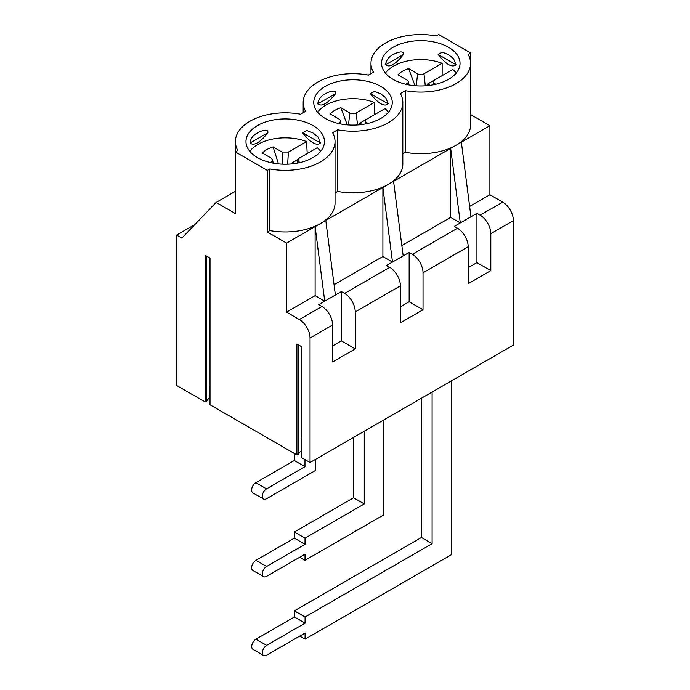 <?xml version="1.0" encoding="UTF-8"?>
<svg xmlns="http://www.w3.org/2000/svg" width="690" height="690" viewBox="0 0 690 690"><rect width="100%" height="100%" fill="white"/><g stroke="black" fill="none" stroke-linecap="round" stroke-linejoin="round"><path stroke-width="1.03" d="M456.202 73.088A38.493 22.227 180 0 0 452.821 69.474L434.666 79.954A4.528 2.613 0 0 0 433.337 81.739A4.528 2.613 0 0 0 434.666 83.645L435.735 84.266M416.286 85.819L417.588 73.787L408.661 68.629L415.018 85.724M434.631 79.971L427.093 84.318A18.113 10.462 180 0 1 430.439 85.275M408.661 68.629A25.832 14.913 0 0 0 397.983 74.796L406.91 79.954A4.528 2.613 0 0 1 408.238 81.739A4.528 2.613 0 0 1 406.91 83.645L405.841 84.266M434.596 84.525L434.666 83.645M425.29 85.819L423.988 73.787A4.528 2.613 0 0 1 417.588 73.787M385.374 73.088A38.493 22.227 180 0 1 442.143 63.308L423.988 73.787M442.143 75.633L442.143 63.308M406.979 84.525L406.91 83.645M297.916 159.554L292.327 162.771A18.113 10.462 180 0 1 294.872 163.547M298.943 162.814L299.098 161.917L300.167 162.53M320.634 151.351A38.493 22.227 180 0 0 317.253 147.738L299.098 158.226L297.839 159.873L299.098 161.917M287.635 164.194L288.42 152.059L306.576 141.579L307.205 153.534M292.327 162.771L291.965 163.901M282.814 164.194L282.029 152.059L288.42 152.059M278.475 163.901L273.093 146.901L282.029 152.059M273.093 146.901A25.832 14.913 0 0 0 262.416 153.068L271.351 158.226L272.602 159.873L271.351 161.917L271.498 162.814M270.282 162.53L271.351 161.917M249.815 151.351A38.493 22.227 180 0 1 306.576 141.579M388.418 112.22A38.493 22.227 180 0 0 385.037 108.606L366.882 119.085A4.528 2.613 0 0 0 365.553 120.871A4.528 2.613 0 0 0 366.882 122.786L367.951 123.398M348.502 124.959L349.804 112.927L340.877 107.769L347.234 124.864M366.856 119.103L359.309 123.458A18.113 10.462 180 0 1 362.655 124.407M340.877 107.769A25.832 14.913 0 0 0 330.2 113.928L339.126 119.085A4.528 2.613 0 0 1 340.455 120.871A4.528 2.613 0 0 1 339.126 122.786L338.065 123.398M366.813 123.657L366.882 122.786M357.506 124.959L356.213 112.927A4.528 2.613 0 0 1 349.804 112.927M317.598 112.22A38.493 22.227 180 0 1 374.36 102.439L356.213 112.927M374.36 114.773L374.36 102.439M339.195 123.657L339.126 122.786M400.398 306.809L409.153 301.754L409.153 252.454L403.176 255.904L393.567 181.332L456.012 145.28A49.818 28.764 180 0 1 405.427 152.3L405.427 90.675A49.818 28.764 180 0 0 470.606 63.308A49.818 28.764 180 0 0 468.174 54.441L470.692 52.992L438.668 34.5L436.158 35.949A49.818 28.764 0 0 0 370.97 63.308A49.818 28.764 0 0 0 373.402 72.183L368.374 75.089A49.818 28.764 0 0 0 303.186 102.448A49.818 28.764 0 0 0 305.618 111.314L300.59 114.221A49.818 28.764 0 0 0 235.402 141.579A49.818 28.764 0 0 0 237.834 150.454L235.316 151.904L235.316 213.529L216.108 202.437L181.832 238.119L176.606 235.1L176.606 385.477L205.111 401.934L205.111 255.257L210.019 258.095L210.019 404.771L296.907 454.934L301.823 450.13M405.427 90.675L400.398 93.573A49.818 28.764 180 0 1 402.822 102.448A49.818 28.764 180 0 1 337.643 129.806L332.615 132.713A49.818 28.764 180 0 1 335.038 141.579L335.038 203.214A49.818 28.764 180 0 1 320.445 223.551A49.818 28.764 180 0 1 269.859 230.572L267.341 232.021L267.341 170.395L235.316 151.904M468.182 267.677L476.937 262.623L476.937 213.314L470.959 216.772L461.351 142.2L489.909 125.709L489.909 194.735L502.717 202.136A15.094 8.72 -120 0 1 513.394 220.619L513.394 345.112L310.043 462.516L301.823 457.772L301.823 346.837L296.907 344L296.907 454.934M310.043 462.516L310.043 338.022A15.094 8.72 -120 0 0 299.365 319.539L286.557 312.139L286.557 243.113L388.228 184.411A49.818 28.764 180 0 1 337.643 191.432L337.643 129.806M267.341 232.021L286.557 243.113M269.859 230.572L269.859 168.938L267.341 170.395M335.038 141.579A49.818 28.764 180 0 1 269.859 168.938M312.975 142.813C309.913 141.027 306.438 137.664 302.565 132.713L306.791 130.505L312.975 132.954L318.004 136.965L320.436 143.037C318.513 144.633 316.029 144.564 312.975 142.813M312.975 125.554A39.252 22.658 180 0 1 324.473 141.579A39.252 22.658 180 0 1 285.22 164.237A39.252 22.658 180 0 1 245.976 141.579A39.252 22.658 180 0 1 270.204 120.647A39.252 22.658 180 0 1 312.975 125.554M267.884 132.713C259.966 142.701 254.006 146.142 250.013 143.037C250.625 138.423 253.118 135.059 257.474 132.946C260.027 131.419 268.479 127.745 267.884 132.713L250.013 143.037M332.615 345.94L341.369 340.886L341.369 291.585L344.569 293.431A15.094 8.72 -120 0 1 355.247 311.923L355.247 348.899L332.615 361.965L332.615 324.99L310.043 338.022M341.369 340.886L355.247 348.899M332.615 324.99A15.094 8.72 60 0 0 321.945 306.498L318.737 304.652L324.723 301.202L315.114 226.631L315.114 295.656L324.723 301.202L335.392 295.035L325.784 220.464M301.625 346.725L301.625 435.226M301.625 439.013L301.625 450.018M298.296 344.802L298.296 454.132M209.829 257.974L209.829 349.045M209.829 386.012L209.829 397.017L206.5 401.132L205.111 401.934M206.5 256.059L206.5 401.132M235.316 191.346L216.108 202.437M335.392 295.035L341.369 291.585M286.557 312.139L315.114 295.656M409.153 252.454L412.353 254.299A15.094 8.72 -120 0 1 423.03 272.791L423.03 309.767L400.398 322.834L400.398 285.858L355.247 311.923M409.153 301.754L423.03 309.767M400.398 285.858A15.094 8.72 60 0 0 389.729 267.366L386.521 265.521L392.498 262.062L382.898 187.49L382.898 256.516L392.498 262.062L403.176 255.904M380.759 103.681C377.697 101.896 374.221 98.523 370.349 93.581L374.575 91.365L380.759 93.814L385.779 97.833L388.22 103.897C386.297 105.501 383.812 105.423 380.759 103.681M380.759 86.423A39.252 22.658 180 0 1 392.256 102.448A39.252 22.658 180 0 1 353.004 125.106A39.252 22.658 180 0 1 313.76 102.448A39.252 22.658 180 0 1 337.988 81.506A39.252 22.658 180 0 1 380.759 86.423M335.668 93.581C327.75 103.569 321.79 107.01 317.797 103.897C318.409 99.282 320.902 95.919 325.257 93.814C327.81 92.288 336.263 88.613 335.668 93.581L317.797 103.897M402.822 102.448L402.822 164.073A49.818 28.764 180 0 1 388.228 184.411L393.567 181.332M337.643 191.432L335.038 192.933M382.898 256.516L334.064 284.711M194.83 224.586L176.606 235.1M405.427 152.3L402.822 153.801M470.692 52.992L470.606 114.669M470.606 63.308L470.606 124.942A49.818 28.764 180 0 1 456.012 145.28L461.351 142.2M470.692 114.618L489.909 125.709M489.909 194.735L469.631 206.448M476.937 262.623L490.814 270.635L468.182 283.702L468.182 246.718A15.094 8.72 60 0 0 457.513 228.235L454.305 226.38L460.282 222.93L450.673 148.359L450.673 217.385L401.847 245.58M490.814 270.635L490.814 233.651A15.094 8.72 -120 0 0 480.136 215.168L476.937 213.314M450.673 217.385L460.282 222.93L470.959 216.772M403.452 54.45C404.047 49.473 395.594 53.147 393.041 54.683C388.686 56.787 386.193 60.151 385.581 64.765C389.574 67.87 395.534 64.437 403.452 54.45L385.581 64.765M456.004 64.765C454.08 66.361 451.596 66.292 448.543 64.541C445.481 62.756 442.005 59.392 438.133 54.45L442.359 52.233L448.543 54.683L453.563 58.693L456.004 64.765L438.133 54.45M448.543 47.291A39.252 22.658 180 0 1 460.04 63.308A39.252 22.658 180 0 1 420.788 85.974A39.252 22.658 180 0 1 381.536 63.308A39.252 22.658 180 0 1 405.772 42.375A39.252 22.658 180 0 1 448.543 47.291M383.485 420.115L383.485 515.025L305.023 560.323L305.023 554.156L266.599 576.348A6.038 3.485 -60 0 1 263.58 576.642L252.902 570.483A6.038 3.485 -60 0 1 251.979 565.645A6.038 3.485 -60 0 1 255.921 560.323L294.345 538.14L294.345 531.973L353.591 497.766L353.591 437.374M263.58 576.642A6.038 3.485 -60 0 1 262.649 571.803A6.038 3.485 -60 0 1 266.599 566.481L305.023 544.298L305.023 538.14L364.268 503.933L364.268 431.207M364.268 503.933L353.591 497.766M305.023 538.14L294.345 531.973M305.023 544.298L294.345 538.14M305.023 560.323L299.684 557.244M451.32 380.949L451.32 554.743L305.075 639.182L305.075 633.015L266.651 655.198A6.038 3.485 -60 0 1 263.632 655.5L252.954 649.333A6.038 3.485 -60 0 1 252.031 644.495A6.038 3.485 -60 0 1 255.973 639.182L294.406 616.989L294.406 610.831L421.426 537.493L421.426 398.208M263.632 655.5A6.038 3.485 -60 0 1 262.7 650.661A6.038 3.485 -60 0 1 266.651 645.34L305.075 623.156L305.075 616.989L432.104 543.651L432.104 392.041M432.104 543.651L421.426 537.493M305.075 616.989L294.406 610.831M305.075 623.156L294.406 616.989M305.075 639.182L299.736 636.094M315.649 459.281L315.649 470.373L266.538 498.723A6.038 3.485 -60 0 1 263.52 499.025L252.851 492.858A6.038 3.485 -60 0 1 251.919 488.02A6.038 3.485 -60 0 1 255.869 482.698L294.294 460.515L294.294 453.425M263.52 499.025A6.038 3.485 -60 0 1 262.597 494.187A6.038 3.485 -60 0 1 266.538 488.865L304.971 466.673L304.971 459.592M304.971 466.673L294.294 460.515M321.945 306.498L299.365 319.539M320.436 143.037L302.565 132.713M388.22 103.897L370.349 93.581M389.729 267.366L344.569 293.431M468.182 246.718L423.03 272.791M513.394 220.619L490.814 233.651M502.717 202.136L480.136 215.168M457.513 228.235L412.353 254.299M266.599 566.481L255.921 560.323M266.651 645.34L255.973 639.182M266.538 488.865L255.869 482.698M433.208 84.81L433.337 81.731M408.377 84.81L408.238 81.731M297.347 163.133L297.778 159.864M273.093 163.133L272.662 159.864M365.424 123.941L365.562 120.871M340.593 123.941L340.455 120.871M235.402 141.579L235.402 151.852M303.186 102.448L303.186 112.72M370.97 63.308L370.97 73.588"/></g></svg>
